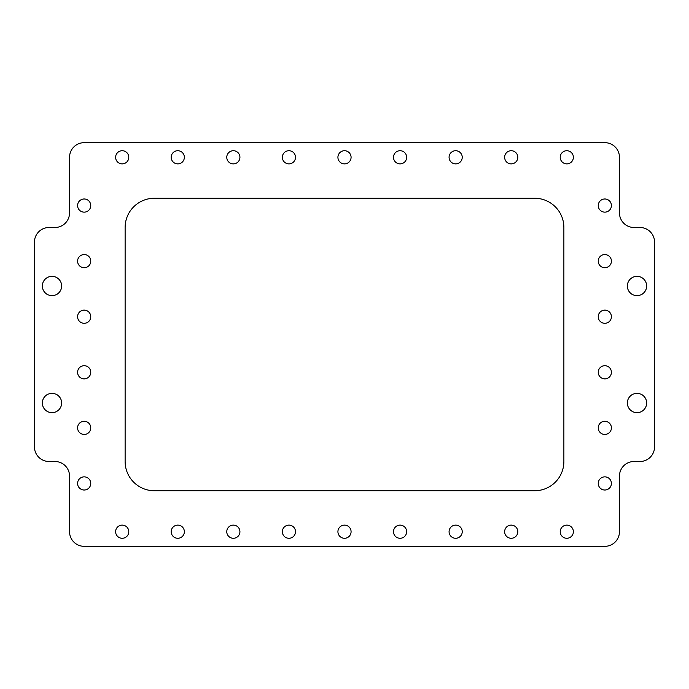 <?xml version="1.0" encoding="UTF-8"?>
<svg xmlns="http://www.w3.org/2000/svg" width="689" height="689" viewBox="0 0 689 689"><rect width="100%" height="100%" fill="white"/><g stroke="black" fill="none" stroke-linecap="round" stroke-linejoin="round"><path stroke-width="1.03" d="M636.998 295.65A9.655 9.655 0 0 1 627.352 286.004A9.655 9.655 0 0 1 636.998 276.349A9.655 9.655 0 0 1 646.652 286.004A9.655 9.655 0 0 1 636.998 295.65M636.998 412.651A9.655 9.655 0 0 1 627.352 402.996A9.655 9.655 0 0 1 636.998 393.35A9.655 9.655 0 0 1 646.652 402.996A9.655 9.655 0 0 1 636.998 412.651M52.002 276.349A9.655 9.655 0 0 0 42.348 286.004A9.655 9.655 0 0 0 52.002 295.65A9.655 9.655 0 0 0 61.648 286.004A9.655 9.655 0 0 0 52.002 276.349M52.002 393.35A9.655 9.655 0 0 0 42.348 402.996A9.655 9.655 0 0 0 52.002 412.651A9.655 9.655 0 0 0 61.648 402.996A9.655 9.655 0 0 0 52.002 393.35M566.797 163.879A6.58 6.58 0 0 1 560.217 157.299A6.58 6.58 0 0 1 566.797 150.719A6.58 6.58 0 0 1 573.377 157.299A6.58 6.58 0 0 1 566.797 163.879M604.821 212.143A6.58 6.58 0 0 1 598.241 205.563A6.58 6.58 0 0 1 604.821 198.983A6.58 6.58 0 0 1 611.41 205.563A6.58 6.58 0 0 1 604.821 212.143M604.821 267.72A6.58 6.58 0 0 1 598.241 261.14A6.58 6.58 0 0 1 604.821 254.56A6.58 6.58 0 0 1 611.41 261.14A6.58 6.58 0 0 1 604.821 267.72M604.821 323.296A6.58 6.58 0 0 1 598.241 316.716A6.58 6.58 0 0 1 604.821 310.128A6.58 6.58 0 0 1 611.41 316.716A6.58 6.58 0 0 1 604.821 323.296M511.221 163.879A6.58 6.58 0 0 1 504.641 157.299A6.58 6.58 0 0 1 511.221 150.719A6.58 6.58 0 0 1 517.809 157.299A6.58 6.58 0 0 1 511.221 163.879M455.653 163.879A6.58 6.58 0 0 1 449.073 157.299A6.58 6.58 0 0 1 455.653 150.719A6.58 6.58 0 0 1 462.233 157.299A6.58 6.58 0 0 1 455.653 163.879M400.076 163.879A6.58 6.58 0 0 1 393.497 157.299A6.58 6.58 0 0 1 400.076 150.719A6.58 6.58 0 0 1 406.656 157.299A6.58 6.58 0 0 1 400.076 163.879M122.203 163.879A6.58 6.58 0 0 1 115.623 157.299A6.58 6.58 0 0 1 122.203 150.719A6.58 6.58 0 0 1 128.783 157.299A6.58 6.58 0 0 1 122.203 163.879M84.179 212.143A6.58 6.58 0 0 1 77.59 205.563A6.58 6.58 0 0 1 84.179 198.983A6.58 6.58 0 0 1 90.759 205.563A6.58 6.58 0 0 1 84.179 212.143M84.179 267.72A6.58 6.58 0 0 1 77.59 261.14A6.58 6.58 0 0 1 84.179 254.56A6.58 6.58 0 0 1 90.759 261.14A6.58 6.58 0 0 1 84.179 267.72M84.179 323.296A6.58 6.58 0 0 1 77.59 316.716A6.58 6.58 0 0 1 84.179 310.128A6.58 6.58 0 0 1 90.759 316.716A6.58 6.58 0 0 1 84.179 323.296M177.779 163.879A6.58 6.58 0 0 1 171.191 157.299A6.58 6.58 0 0 1 177.779 150.719A6.58 6.58 0 0 1 184.359 157.299A6.58 6.58 0 0 1 177.779 163.879M233.347 163.879A6.58 6.58 0 0 1 226.767 157.299A6.58 6.58 0 0 1 233.347 150.719A6.58 6.58 0 0 1 239.927 157.299A6.58 6.58 0 0 1 233.347 163.879M288.924 163.879A6.58 6.58 0 0 1 282.344 157.299A6.58 6.58 0 0 1 288.924 150.719A6.58 6.58 0 0 1 295.503 157.299A6.58 6.58 0 0 1 288.924 163.879M344.5 163.879A6.58 6.58 0 0 1 337.92 157.299A6.58 6.58 0 0 1 344.5 150.719A6.58 6.58 0 0 1 351.08 157.299A6.58 6.58 0 0 1 344.5 163.879M566.797 538.281A6.58 6.58 0 0 1 560.217 531.701A6.58 6.58 0 0 1 566.797 525.121A6.58 6.58 0 0 1 573.377 531.701A6.58 6.58 0 0 1 566.797 538.281M604.821 490.017A6.58 6.58 0 0 1 598.241 483.437A6.58 6.58 0 0 1 604.821 476.857A6.58 6.58 0 0 1 611.41 483.437A6.58 6.58 0 0 1 604.821 490.017M604.821 434.44A6.58 6.58 0 0 1 598.241 427.86A6.58 6.58 0 0 1 604.821 421.28A6.58 6.58 0 0 1 611.41 427.86A6.58 6.58 0 0 1 604.821 434.44M604.821 378.872A6.58 6.58 0 0 1 598.241 372.284A6.58 6.58 0 0 1 604.821 365.704A6.58 6.58 0 0 1 611.41 372.284A6.58 6.58 0 0 1 604.821 378.872M511.221 538.281A6.58 6.58 0 0 1 504.641 531.701A6.58 6.58 0 0 1 511.221 525.121A6.58 6.58 0 0 1 517.809 531.701A6.58 6.58 0 0 1 511.221 538.281M455.653 538.281A6.58 6.58 0 0 1 449.073 531.701A6.58 6.58 0 0 1 455.653 525.121A6.58 6.58 0 0 1 462.233 531.701A6.58 6.58 0 0 1 455.653 538.281M400.076 538.281A6.58 6.58 0 0 1 393.497 531.701A6.58 6.58 0 0 1 400.076 525.121A6.58 6.58 0 0 1 406.656 531.701A6.58 6.58 0 0 1 400.076 538.281M122.203 538.281A6.58 6.58 0 0 1 115.623 531.701A6.58 6.58 0 0 1 122.203 525.121A6.58 6.58 0 0 1 128.783 531.701A6.58 6.58 0 0 1 122.203 538.281M84.179 490.017A6.58 6.58 0 0 1 77.59 483.437A6.58 6.58 0 0 1 84.179 476.857A6.58 6.58 0 0 1 90.759 483.437A6.58 6.58 0 0 1 84.179 490.017M84.179 434.44A6.58 6.58 0 0 1 77.59 427.86A6.58 6.58 0 0 1 84.179 421.28A6.58 6.58 0 0 1 90.759 427.86A6.58 6.58 0 0 1 84.179 434.44M84.179 378.872A6.58 6.58 0 0 1 77.59 372.284A6.58 6.58 0 0 1 84.179 365.704A6.58 6.58 0 0 1 90.759 372.284A6.58 6.58 0 0 1 84.179 378.872M177.779 538.281A6.58 6.58 0 0 1 171.191 531.701A6.58 6.58 0 0 1 177.779 525.121A6.58 6.58 0 0 1 184.359 531.701A6.58 6.58 0 0 1 177.779 538.281M233.347 538.281A6.58 6.58 0 0 1 226.767 531.701A6.58 6.58 0 0 1 233.347 525.121A6.58 6.58 0 0 1 239.927 531.701A6.58 6.58 0 0 1 233.347 538.281M288.924 538.281A6.58 6.58 0 0 1 282.344 531.701A6.58 6.58 0 0 1 288.924 525.121A6.58 6.58 0 0 1 295.503 531.701A6.58 6.58 0 0 1 288.924 538.281M344.5 538.281A6.58 6.58 0 0 1 337.92 531.701A6.58 6.58 0 0 1 344.5 525.121A6.58 6.58 0 0 1 351.08 531.701A6.58 6.58 0 0 1 344.5 538.281M619.454 212.875L619.454 157.299A14.624 14.624 0 0 0 604.821 142.675L84.179 142.675A14.624 14.624 0 0 0 69.546 157.299L69.546 212.875A14.624 14.624 0 0 1 54.922 227.499L49.074 227.499A14.624 14.624 0 0 0 34.45 242.123L34.45 446.877A14.624 14.624 0 0 0 49.074 461.501L54.922 461.501A14.624 14.624 0 0 1 69.546 476.125L69.546 531.701A14.624 14.624 0 0 0 84.179 546.325L604.821 546.325A14.624 14.624 0 0 0 619.454 531.701L619.454 476.125A14.624 14.624 0 0 1 634.078 461.501L639.926 461.501A14.624 14.624 0 0 0 654.55 446.877L654.55 242.123A14.624 14.624 0 0 0 639.926 227.499L634.078 227.499A14.624 14.624 0 0 1 619.454 212.875M154.379 490.749L534.621 490.749A29.248 29.248 0 0 0 563.878 461.501L563.878 227.499A29.248 29.248 0 0 0 534.621 198.251L154.379 198.251A29.248 29.248 0 0 0 125.122 227.499L125.122 461.501A29.248 29.248 0 0 0 154.379 490.749"/></g></svg>
